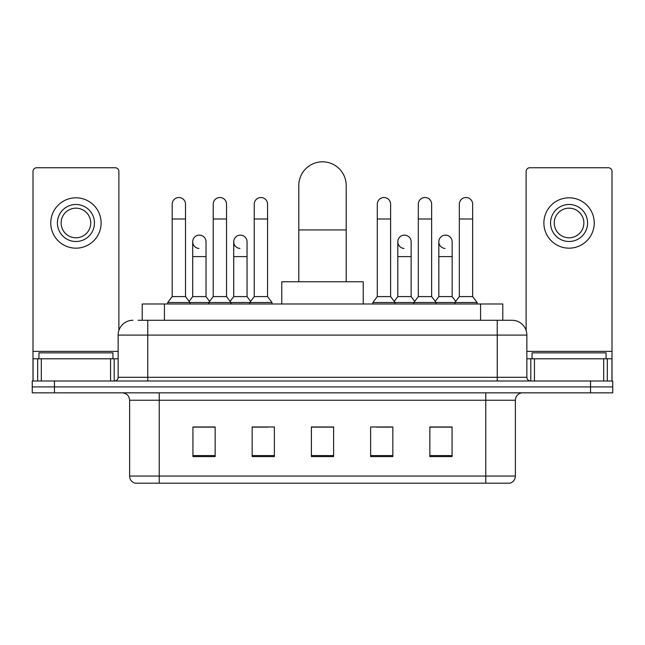 <?xml version="1.0" encoding="UTF-8"?>
<svg xmlns="http://www.w3.org/2000/svg" width="645" height="645" viewBox="0 0 645 645"><rect width="100%" height="100%" fill="white"/><g stroke="black" fill="none" stroke-linecap="round" stroke-linejoin="round"><path stroke-width="0.97" d="M142.214 320.275L142.214 303.989L502.786 303.989L502.786 320.275M138.473 320.275L506.865 320.275M138.135 320.275L147.761 320.275L147.761 335.086L118.14 335.086L118.14 377.293A3.701 3.701 0 0 1 114.439 380.993M132.951 320.275A14.811 14.811 0 0 0 118.14 335.086M512.049 320.275A14.811 14.811 0 0 1 526.86 335.086L497.239 335.086L497.239 320.275L511.824 320.275M526.86 335.086L526.86 377.293C527.078 379.542 528.311 380.776 530.561 380.993M54.462 380.993L32.25 380.993L32.25 386.919L54.462 386.919L32.25 386.919L32.25 392.837L54.462 392.837L54.462 386.919L590.538 386.919L54.462 386.919L54.462 380.993L590.538 380.993L590.538 386.919L612.75 386.919L590.538 386.919L590.538 392.837L54.462 392.837M590.538 392.837L612.75 392.837L612.75 380.993L590.538 380.993M515.379 476.066C515.178 479.614 513.404 481.984 510.05 483.178L485.766 483.178L485.766 476.066L515.379 476.066L515.379 400.247A7.401 7.401 0 0 1 522.789 392.837M485.766 483.178L134.95 483.178A7.401 7.401 0 0 1 129.621 476.066L129.621 400.247C129.177 395.748 126.71 393.281 122.211 392.837M452.072 456.596L452.072 426.974L429.86 426.974L429.86 456.596L452.072 456.596M392.837 456.596L392.837 426.974L370.625 426.974L370.625 456.596L392.837 456.596M215.14 456.596L215.14 426.974L192.928 426.974L192.928 456.596L215.14 456.596M274.375 456.596L274.375 426.974L252.163 426.974L252.163 456.596L274.375 456.596M333.61 456.596L333.61 426.974L311.39 426.974L311.39 456.596L333.61 456.596M129.621 476.066L159.234 476.066L159.234 483.178L149.221 483.178M472.446 483.178L172.554 483.178M438.084 427.127L432.384 427.127M253.493 427.127L268.304 427.127M212.471 427.127L206.771 427.127M376.551 427.127L391.362 427.127M333.61 427.127L311.39 427.127M215.14 427.127L192.928 427.127M452.072 427.127L429.86 427.127M112.956 358.781L112.956 352.855L38.918 352.855L38.918 358.781M110.553 380.993L110.553 358.781L41.32 358.781L41.32 380.993M118.882 330.466L118.882 171.449A3.701 3.701 0 0 0 115.181 167.748L36.692 167.748A3.701 3.701 0 0 0 32.992 171.449L32.992 358.781L41.32 358.781M110.553 358.781L118.14 358.781M32.992 380.993L32.992 358.781M75.933 204.473A18.512 18.512 0 0 0 57.421 222.985A18.512 18.512 0 0 0 75.933 241.496A18.512 18.512 0 0 0 94.444 222.985A18.512 18.512 0 0 0 75.933 204.473M75.933 208.174A14.811 14.811 0 0 0 61.13 222.985A14.811 14.811 0 0 0 75.933 237.795A14.811 14.811 0 0 0 90.743 222.985A14.811 14.811 0 0 0 75.933 208.174M75.933 248.164A25.171 25.171 0 0 0 101.112 222.985A25.171 25.171 0 0 0 75.933 197.813A25.171 25.171 0 0 0 50.762 222.985A25.171 25.171 0 0 0 75.933 248.164M298.804 281.776L298.804 185.518A23.696 23.696 0 0 1 322.5 161.822A23.696 23.696 0 0 1 346.196 185.518A23.696 23.696 0 0 0 322.5 161.822M346.196 281.776L346.196 185.518M363.224 303.989L363.224 281.776L281.776 281.776L281.776 303.989M172.191 218.986L185.518 218.986L185.518 296.587L172.191 296.587L172.191 204.175A6.668 6.668 0 0 1 179.278 197.531A6.668 6.668 0 0 1 185.518 204.175A6.668 6.668 0 0 0 179.278 197.531M172.191 296.587L167.748 302.505L167.748 303.989M185.518 296.587L189.961 302.505L167.748 302.505M213.213 296.587L213.213 218.986L226.54 218.986L226.54 296.587L213.213 296.587L208.77 302.505L189.961 302.505L189.961 303.989M213.213 218.986L213.213 204.175A6.668 6.668 0 0 1 220.292 197.531A6.668 6.668 0 0 1 226.54 204.175A6.668 6.668 0 0 0 220.292 197.531M226.54 296.587L230.983 302.505L208.77 302.505L208.77 303.989M254.235 296.587L254.235 218.986L267.562 218.986L267.562 296.587L254.235 296.587L249.792 302.505L230.983 302.505L230.983 303.989M254.235 218.986L254.235 204.175A6.668 6.668 0 0 1 261.314 197.531A6.668 6.668 0 0 1 267.562 204.175A6.668 6.668 0 0 0 261.314 197.531M267.562 296.587L272.005 302.505L249.792 302.505L249.792 303.989M272.005 302.505L272.005 303.989M377.293 218.986L390.62 218.986L390.62 296.587L377.293 296.587L377.293 204.175A6.668 6.668 0 0 1 384.372 197.531A6.668 6.668 0 0 1 390.62 204.175A6.668 6.668 0 0 0 384.372 197.531M377.293 296.587L372.85 302.505L372.85 303.989M390.62 296.587L395.062 302.505L372.85 302.505M418.315 296.587L418.315 218.986L431.642 218.986L431.642 296.587L418.315 296.587L413.872 302.505L395.062 302.505L395.062 303.989M418.315 218.986L418.315 204.175A6.668 6.668 0 0 1 425.394 197.531A6.668 6.668 0 0 1 431.642 204.175A6.668 6.668 0 0 0 425.394 197.531M431.642 296.587L436.084 302.505L413.872 302.505L413.872 303.989M459.329 296.587L459.329 218.986L472.656 218.986L472.656 296.587L459.329 296.587L454.886 302.505L436.084 302.505L436.084 303.989M459.329 218.986L459.329 204.175A6.668 6.668 0 0 1 466.416 197.531A6.668 6.668 0 0 1 472.656 204.175A6.668 6.668 0 0 0 466.416 197.531M472.656 296.587L477.106 302.505L454.886 302.505L454.886 303.989M477.106 302.505L477.106 303.989M198.95 248.446A6.668 6.668 0 0 1 192.702 241.794A6.668 6.668 0 0 1 199.781 235.143A6.668 6.668 0 0 1 206.029 241.794L206.029 256.605L192.702 256.605L192.702 241.794M206.029 256.605L206.029 296.587L192.702 296.587L192.702 256.605M192.702 296.587L189.114 301.376M206.029 296.587L209.617 301.376M239.964 248.446A6.668 6.668 0 0 1 233.724 241.794A6.668 6.668 0 0 1 240.803 235.143A6.668 6.668 0 0 1 247.051 241.794L247.051 256.605L233.724 256.605L233.724 241.794M247.051 256.605L247.051 296.587L233.724 296.587L233.724 256.605M233.724 296.587L230.128 301.376M247.051 296.587L250.639 301.376M404.044 248.446A6.668 6.668 0 0 1 397.804 241.794A6.668 6.668 0 0 1 404.883 235.143A6.668 6.668 0 0 1 411.131 241.794L411.131 256.605L397.804 256.605L397.804 241.794M411.131 256.605L411.131 296.587L397.804 296.587L397.804 256.605M397.804 296.587L394.208 301.376M411.131 296.587L414.719 301.376M445.066 248.446A6.668 6.668 0 0 1 438.826 241.794A6.668 6.668 0 0 1 445.905 235.143A6.668 6.668 0 0 1 452.153 241.794L452.153 256.605L438.826 256.605L438.826 241.794M452.153 256.605L452.153 296.587L438.826 296.587L438.826 256.605M438.826 296.587L435.23 301.376M452.153 296.587L455.741 301.376M603.68 380.993L603.68 358.781L534.447 358.781L534.447 380.993M612.008 380.993L612.008 358.781L612.008 380.993M603.68 358.781L612.008 358.781L612.008 171.449A3.701 3.701 0 0 0 608.308 167.748L529.819 167.748A3.701 3.701 0 0 0 526.118 171.449L526.118 330.466M526.86 358.781L534.447 358.781M569.067 204.473A18.512 18.512 0 0 0 550.556 222.985A18.512 18.512 0 0 0 569.067 241.496A18.512 18.512 0 0 0 587.579 222.985A18.512 18.512 0 0 0 569.067 204.473M569.067 208.174A14.811 14.811 0 0 0 554.257 222.985A14.811 14.811 0 0 0 569.067 237.795A14.811 14.811 0 0 0 583.87 222.985A14.811 14.811 0 0 0 569.067 208.174M569.067 248.164A25.171 25.171 0 0 0 594.238 222.985A25.171 25.171 0 0 0 569.067 197.813A25.171 25.171 0 0 0 543.888 222.985A25.171 25.171 0 0 0 569.067 248.164M606.082 358.781L606.082 352.855L532.044 352.855L532.044 358.781M164.427 320.275L164.427 303.989M480.573 320.275L480.573 303.989M147.761 380.993L147.761 377.293L526.86 377.293M118.14 377.293L147.761 377.293L147.761 335.086L497.239 335.086L497.239 380.993M485.766 392.837L485.766 400.247L129.621 400.247M515.379 400.247L485.766 400.247L485.766 476.066L159.234 476.066L159.234 392.837M333.61 455.563L311.39 455.563M274.375 455.563L252.163 455.563M215.14 455.563L192.928 455.563M392.837 455.563L370.625 455.563M452.072 455.563L429.86 455.563M118.14 351.38L32.992 351.38M114.197 358.781L114.197 380.993M33.048 358.781L33.048 380.993M37.676 380.993L37.676 358.781M298.804 229.942L346.196 229.942M612.008 351.38L526.86 351.38M611.952 380.993L611.952 358.781M607.324 358.781L607.324 380.993M530.803 380.993L530.803 358.781M185.518 218.986L185.518 204.175M226.54 218.986L226.54 204.175M267.562 218.986L267.562 204.175M390.62 218.986L390.62 204.175M431.642 218.986L431.642 204.175M472.656 218.986L472.656 204.175"/></g></svg>
